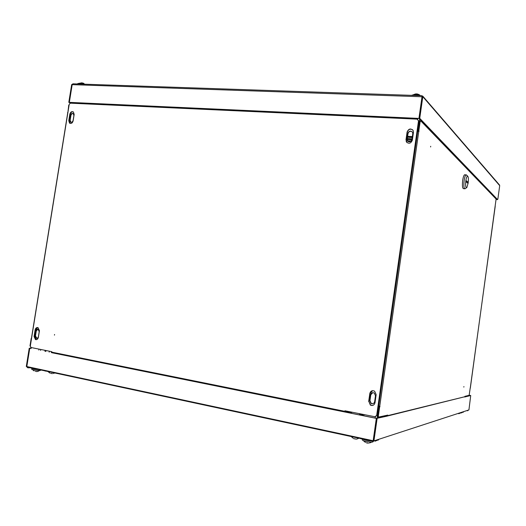 <?xml version="1.0" encoding="UTF-8"?>
<svg xmlns="http://www.w3.org/2000/svg" width="526" height="526" viewBox="0 0 526 526"><rect width="100%" height="100%" fill="white"/><g stroke="black" fill="none" stroke-linecap="round" stroke-linejoin="round"><path stroke-width="0.79" d="M345.418 411.398L350.211 412.371L352.505 412.318M361.073 414.047L359.468 414.041L362.92 414.935M468.239 410.135L467.66 410.753L466.825 410.596L467.66 410.753L467.706 410.306M26.826 366.53L26.3 366.431L29.232 348.225L30.653 348.33M29.232 348.225L30.666 348.238M27.937 367.214L26.773 366.53L29.706 348.324M26.3 366.431L27.793 367.812L27.983 367.279M373.236 440.703L372.763 441.925L373.933 440.893L468.929 409.912L470.724 395.513L464.688 396.998M387.129 416.125L376.392 418.453L387.669 415.652L387.747 415.093L378.03 417.203L377.793 415.829L379.121 406.499L379.687 406.611L378.358 415.941L378.595 417.322M470.724 395.513L464.872 396.742M377.103 418.597L373.933 440.893L373.23 440.742L376.392 418.453M372.763 441.925L372.868 441.183L372.467 441.097M373.006 441.222L373.23 440.742M373.25 440.834L372.77 441.879M376.544 418.413L51.949 352.742M376.544 418.38L345.168 412.036M376.32 418.44L373.158 440.722L26.819 366.543L29.752 348.33M470.231 395.427L468.318 395.808M491.803 194.173L492.52 194.916M384.861 416.066L386.268 416.027L384.815 416.388L384.9 415.783M427.099 126.805L426.001 125.556L425.902 126.227M373.085 440.893L371.935 441.11L360.586 438.671L359.718 437.842M374.65 401.647L375.492 395.743L374.282 393.053C372.428 392.258 371.192 392.843 370.574 394.809L369.739 400.7L371.027 403.449C372.855 404.172 374.058 403.573 374.65 401.647M411.943 139.462L412.765 133.716L412.548 132.309C410.628 130.435 409.057 130.816 407.828 133.453L407.006 139.186L407.242 140.633C409.169 142.474 410.734 142.086 411.943 139.462M372.73 392.666L370.804 394.77L369.962 400.661L371.257 403.409L372.816 403.738M412.187 131.783C410.214 130.796 408.827 131.415 408.018 133.63L407.203 139.357L407.834 141.349M360.672 438.053L360.586 438.671M371.935 441.11L372.027 440.479M84.686 103.214L84.594 103.819M44.966 351.329L45.118 350.349M70.523 115.378L69.761 120.119L70.372 122.006C71.668 122.597 72.588 122.032 73.14 120.309L73.903 115.562L73.311 113.688C72.009 113.083 71.082 113.649 70.523 115.378L70.911 115.542L70.149 120.276L70.898 122.256M35.86 331.012L35.078 335.858L36.202 338.251C37.32 338.481 38.063 337.896 38.424 336.508L39.207 331.65L38.109 329.276C36.978 329.033 36.228 329.611 35.86 331.012L36.274 331.025L35.492 335.871L36.846 338.323M73.18 113.59C72.029 113.498 71.28 114.149 70.911 115.542M37.879 329.21L36.274 331.025M37.635 368.857L35.788 368.996L35.873 368.483M38.391 369.153L37.583 369.18M28.134 366.819L28.049 367.332L35.788 368.996M28.049 367.332L27.858 366.76M412.358 136.589L407.63 136.333M407.499 137.26L412.22 137.523M412.036 138.838L407.315 138.575M407.19 139.482L411.891 139.752M411.181 141.001L407.328 140.784M408.617 141.75L409.636 141.81M412.305 136.944L407.584 136.681M411.99 139.18L407.269 138.91M410.832 141.31L407.584 141.119M419.025 118.304L422.089 96.764L422.799 96.791L419.735 118.337L419.025 118.304L497.123 199.571L497.603 199.61L497.892 198.828L499.7 185.645L499.194 184.652M419.735 118.337L497.603 199.61M419.15 118.429L69.34 102.36L72.187 84.653L73.088 83.812L421.944 95.699L422.003 96.403M499.7 185.645L422.003 95.719M70.136 102.912L68.807 102.333L70.168 102.741M72.95 83.851L71.661 84.64L72.141 84.653L69.294 102.36M71.661 84.64L68.807 102.333M73.088 83.812L73.489 83.825M421.944 95.923L422.076 96.837M69.34 102.36L419.143 118.488M72.187 84.653L422.016 96.764L418.952 118.297M495.65 198.032L497.129 199.571M348.074 435.35L348.008 435.791L347.614 435.252M358.995 437.691L358.015 437.941L348.008 435.791M358.015 437.941L358.081 437.494M358.949 438.02L359.6 437.823M470.205 388.129L469.153 395.302L464.931 396.328L464.879 396.716L387.669 415.652M470.316 388.149L496.103 199.032L427.408 127.792L427.316 127.121L426.132 126.47M418.472 131.211L419.538 121.841L420.11 120.783L420.675 120.809L427.408 127.792M420.675 120.809L420.11 121.868L419.538 121.841M418.255 130.895L418.821 130.921L420.11 121.868M418.821 130.921L379.687 406.611M387.123 415.54L386.505 415.422L387.123 415.54M377.793 415.829L378.358 415.941M387.471 416.007L464.879 396.716M386.13 415.487L385.867 415.948M492.553 194.949L492.987 195.803M379.397 406.44L379.963 406.552M418.486 131.119L419.051 131.152M379.917 406.276L378.687 406.059L417.71 131.257L418.939 131.362M463.912 386.59L463.84 387.097L463.912 386.59M430.61 146.971L430.709 146.287L430.61 146.971M468.153 183.061C468.6 179.044 468.416 176.723 467.594 176.092C466.897 176.243 466.312 177.821 465.839 180.832C465.359 185.888 465.701 188.117 466.858 187.519L468.153 183.061M466.72 175.257L465.99 174.882C465.234 175.506 464.622 177.38 464.142 180.497C463.584 185.941 463.906 188.702 465.096 188.788M465.03 174.816L464.537 174.777C463.781 175.401 463.163 177.269 462.689 180.385C462.13 185.829 462.453 188.591 463.649 188.67L464.609 188.749M466.404 182.029L467.443 183.028L467.607 181.878L466.562 180.872L466.404 182.029M466.437 181.792L467.607 181.878M30.824 347.259L30.317 346.062M31.54 338.442L31.205 338.376L29.982 345.996M31.205 338.376L31.553 338.382M67.854 112.788L68.735 105.22L69.13 104.871M69.07 105.239L68.735 105.22M67.874 112.676L67.538 112.656M51.778 351.69L51.292 352.604M345.174 410.839L345.122 411.207M345.398 412.082L345.28 411.24M407.019 142.658L406.177 140.054L407.295 132.184C408.36 129.304 410.155 128.522 412.7 129.83M405.98 139.883L407.104 132C408.689 128.6 410.721 128.114 413.186 130.533L413.456 132.335L412.331 140.245C410.78 143.611 408.761 144.117 406.282 141.757L406.177 140.054M36.274 339.704L34.479 336.541L35.551 329.874L37.681 327.534M34.058 336.528L35.13 329.861C35.61 328.053 36.577 327.31 38.03 327.626L39.443 330.676L38.365 337.37C37.898 339.152 36.952 339.895 35.512 339.605L34.058 336.528L34.479 336.541M70.175 123.432L69.156 120.849L70.208 114.333C70.694 112.505 71.687 111.676 73.186 111.841M68.768 120.691L69.82 114.175C70.537 111.939 71.733 111.216 73.41 111.999L74.166 114.405L73.121 120.934C72.41 123.15 71.22 123.88 69.557 123.123L68.768 120.691L69.156 120.849M372.625 405.454L370.58 405.053L368.904 401.502L370.061 393.402L372.592 390.68M368.673 401.542L369.831 393.441C370.633 390.903 372.224 390.154 374.617 391.186L376.149 394.638L374.992 402.771C374.242 405.237 372.697 406.006 370.357 405.092L368.904 401.502M51.811 351.697L31.06 347.515L30.304 346.115L69.222 104.306L70.372 103.168L417.118 119.139L418.518 120.829L376.655 415.566L375.031 416.763L344.938 410.793L344.865 411.325L51.739 352.144L51.811 351.697M418.518 120.829L376.655 415.566M374.808 416.816L376.432 415.619M418.334 120.638L417.118 119.139M345.003 412.003L344.865 411.325M51.739 352.144L52.048 352.762L344.944 411.99M54.461 335.115L54.559 334.497L54.461 335.115M463.564 411.661L463.498 412.134L461.992 412.174M461.052 412.476L460.986 412.963L459.448 413.002M46.38 370.731L47.485 370.968M49.174 352.177L49.332 351.197M46.334 371.001L45.44 370.909L45.499 370.541M38.49 369.042L38.431 369.41L45.44 370.909M38.431 369.41L38.411 369.022M91.222 104.128L89.696 103.438M88.953 103.405L88.855 104.016M91.702 104.148L90.176 103.464M133.63 106.081L132.184 105.384M134.985 106.14L133.545 105.443M372.855 441.952L371.691 442.149C366.931 441.866 363.808 441.169 362.335 440.065L362.473 439.078M366.366 442.839L368.463 443.227M371.29 440.966C367.332 440.676 364.446 440.058 362.624 439.111M378.503 439.401L378.411 440.045L375.774 440.288M354.399 438.73L355.793 439.065M355.905 439.092L357.108 438.993M354.294 438.829L353.577 438.559M357.641 437.921L350.743 436.442M50.752 373.388L52.475 373.618M52.206 372.415L47.34 371.369M40.857 369.982L40.581 370.376C39.226 370.81 31.323 369.778 31.672 369.206L31.902 368.161M35.334 371.297L36.544 371.534M37.957 371.382L36.557 371.58M38.483 369.469C34.716 369.18 32.5 368.772 31.83 368.239M46.051 371.093L46.663 371.224M45.532 370.981L44.592 370.797L45.275 371.04M45.499 371.119L45.229 370.922L45.565 370.988M416.829 93.93L415.455 93.963M418.926 94.581L417.414 94.016M416.888 93.93L417.361 94.003M411.608 95.344C413.653 94.424 416.625 94.522 420.524 95.647M83.023 83.134L81.609 82.819M83.864 83.47L83.036 83.095M82.102 82.884L84.798 84.213M77.5 83.963L77.532 83.766C78.229 83.167 80.294 83.299 83.726 84.173M360.126 438.454L36.688 369.088M27.898 367.825L30.107 367.773M469.172 395.23L470.191 395.414M362.204 414.278L362.131 414.777M351.572 412.134L351.506 412.575M468.364 395.493L468.304 395.9L468.344 395.499M406.361 117.909L406.263 118.639M364.012 414.639L363.847 415.816M417.789 118.429L417.611 119.704M375.439 416.46L375.202 418.111M419.577 118.876L417.828 131.191M378.792 406.111L377.063 418.288M40.587 350.441L40.745 349.468M80.162 103.615L80.261 103.011M38.825 350.086L38.977 349.113M78.381 103.537L78.479 102.925M31.073 348.521L31.231 347.548M70.543 103.175L70.642 102.57M35.492 335.871L35.078 335.858M70.149 120.276L69.761 120.119M497.07 199.564L496.11 199.485L497.077 199.571M35.13 329.861L35.551 329.874M69.82 114.175L70.208 114.333M45.946 350.52L45.788 351.493M124.143 105.641L122.676 104.95M85.429 103.859L85.528 103.247M125.977 105.726L124.517 105.029M27.898 367.805L30.028 367.759M362.822 415.606L362.993 414.435M405.23 118.587L405.336 117.857M30.639 348.429L30.85 347.114M70.043 103.49L70.195 102.55M36.616 338.264L36.202 338.251M70.76 122.163L70.372 122.006M422.825 96.199L499.582 185.099M427.316 127.121L492.915 195.33M378.687 406.059L417.71 131.257M495.216 206.291L470.27 387.964M467.594 176.092L466.26 174.816M464.537 174.777L465.99 174.882M466.437 187.802L465.378 188.518M67.709 112.945L31.468 338.152M35.512 339.605L35.926 339.618M69.557 123.123L69.945 123.275M461.269 412.917L462.795 412.226M458.725 413.752L460.27 413.061M369.456 443.03L371.626 442.156M363.492 440.795L365.445 442.412M374.999 441.215L377.142 440.341M357.351 438.835L358.982 438.204M351.329 436.679L352.966 438.112M53.409 373.473L54.776 372.967M48.201 371.737L49.911 373.092M37.944 371.336L39.831 370.462M32.559 369.64L34.085 370.896M420.386 95.6C418.854 94.213 417.046 93.727 414.981 94.134L413.305 94.785M81.793 82.838L78.821 83.384"/></g></svg>
